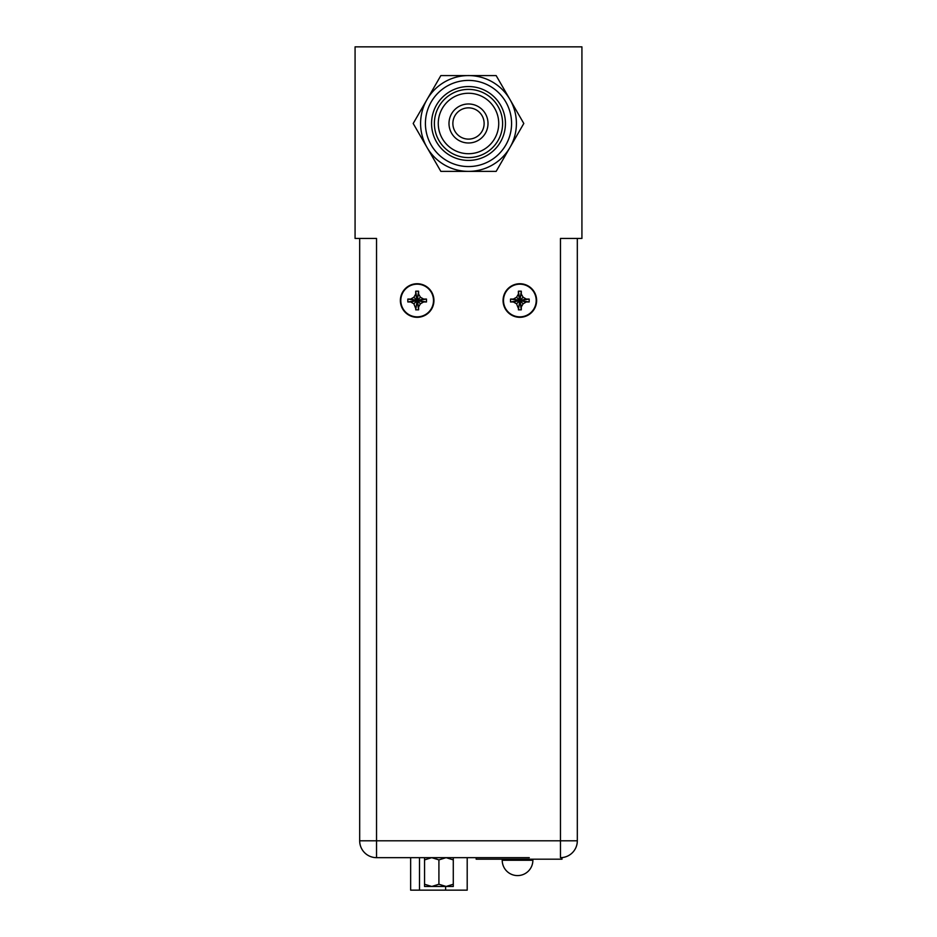<?xml version="1.0" encoding="UTF-8"?>
<svg xmlns="http://www.w3.org/2000/svg" width="937" height="937" viewBox="0 0 937 937"><rect width="100%" height="100%" fill="white"/><g stroke="black" fill="none" stroke-linecap="round" stroke-linejoin="round"><path stroke-width="1.41" d="M355.076 46.85L581.924 46.85L581.924 238.443L560.467 238.443L560.467 840.794L376.533 840.794L376.533 238.443L355.076 238.443L355.076 46.85M440.847 75.592L413.194 123.485L427.014 147.437L440.847 171.377L496.153 171.377L523.806 123.485L509.986 99.533L496.153 75.592L440.847 75.592M427.014 99.533A47.892 47.892 0 0 0 468.5 171.377A47.892 47.892 0 0 0 509.986 99.533A47.892 47.892 0 0 0 427.014 99.533M505.804 145.024A43.067 43.067 0 0 1 446.961 160.789A43.067 43.067 0 0 1 431.196 101.946A43.067 43.067 0 0 1 490.039 86.192A43.067 43.067 0 0 1 505.804 145.024M500.487 141.956A36.941 36.941 0 0 1 450.029 155.472A36.941 36.941 0 0 1 436.513 105.014A36.941 36.941 0 0 1 486.971 91.498A36.941 36.941 0 0 1 500.487 141.956M498.039 140.538A34.107 34.107 0 0 1 451.447 153.024A34.107 34.107 0 0 1 438.961 106.431A34.107 34.107 0 0 1 485.553 93.946A34.107 34.107 0 0 1 498.039 140.538M494.677 138.606A30.23 30.23 0 0 0 483.621 97.307A30.23 30.23 0 0 0 442.323 108.364A30.23 30.23 0 0 0 453.379 149.662A30.23 30.23 0 0 0 494.677 138.606M485.389 133.241A19.501 19.501 0 0 0 478.257 106.595A19.501 19.501 0 0 0 451.611 113.728A19.501 19.501 0 0 0 458.743 140.374A19.501 19.501 0 0 0 485.389 133.241M482.04 131.297A15.636 15.636 0 0 1 460.688 137.025A15.636 15.636 0 0 1 454.96 115.673A15.636 15.636 0 0 1 476.312 109.945A15.636 15.636 0 0 1 482.04 131.297M417.152 283.735A16.784 16.784 0 0 0 400.368 300.519A16.784 16.784 0 0 0 417.152 317.303A16.784 16.784 0 0 0 433.936 300.519A16.784 16.784 0 0 0 417.152 283.735A16.784 16.784 0 0 1 433.936 300.519A16.784 16.784 0 0 1 417.152 317.303A16.784 16.784 0 0 1 400.368 300.519A16.784 16.784 0 0 1 417.152 283.735M420.432 303.799L418.605 306.949L418.605 309.842L415.7 309.842L417.152 300.519L423.594 301.972L420.432 303.799L417.152 300.519L418.605 306.949M415.7 308.472L413.873 303.799L410.722 301.972L407.829 301.972L407.829 299.067L410.722 299.055L413.873 297.24L415.7 294.077L415.7 291.184L418.605 291.184L418.605 294.077L420.432 297.24L423.594 299.055L426.476 299.067L426.476 301.972L423.594 301.972L425.117 301.972M418.605 309.842L417.152 300.519L415.7 309.842M418.605 291.184L417.152 300.519L415.7 291.184M415.7 294.077L417.152 300.519L413.873 297.24M410.722 299.055L417.152 300.519L407.829 299.067M407.829 301.972L417.152 300.519L410.722 301.972M413.873 303.799L417.152 300.519L418.605 292.555M420.432 297.24L417.152 300.519L423.594 299.055M426.476 299.067L417.152 300.519L426.476 301.972M519.848 283.735A16.784 16.784 0 0 0 503.064 300.519A16.784 16.784 0 0 0 519.848 317.303A16.784 16.784 0 0 0 536.632 300.519A16.784 16.784 0 0 0 519.848 283.735A16.784 16.784 0 0 1 536.632 300.519A16.784 16.784 0 0 1 519.848 317.303A16.784 16.784 0 0 1 503.064 300.519A16.784 16.784 0 0 1 519.848 283.735M523.127 303.799L521.3 306.949L521.3 309.842L518.395 309.842L519.848 300.519L526.278 301.972L523.127 303.799L519.848 300.519L521.3 306.949M518.395 308.472L516.568 303.799L513.406 301.972L510.524 301.972L510.524 299.067L513.406 299.055L516.568 297.24L518.395 294.077L518.395 291.184L521.3 291.184L521.3 294.077L523.127 297.24L526.278 299.055L529.171 299.067L529.171 301.972L526.278 301.972L527.8 301.972M521.3 309.842L519.848 300.519L518.395 309.842M521.3 291.184L519.848 300.519L518.395 291.184M518.395 294.077L519.848 300.519L516.568 297.24M513.406 299.055L519.848 300.519L510.524 299.067M510.524 301.972L519.848 300.519L513.406 301.972M516.568 303.799L519.848 300.519L521.3 292.555M523.127 297.24L519.848 300.519L526.278 299.055M529.171 299.067L519.848 300.519L529.171 301.972M445.614 886.472L445.614 890.15L467.2 890.15L467.2 857.66L508.896 857.66L376.533 857.66L457.162 857.66M529.264 857.66L508.896 857.66M577.321 238.443L577.321 840.794L560.467 840.794L560.467 857.66A16.854 16.854 0 0 0 577.321 840.794A16.854 16.854 0 0 1 560.467 857.66L562.001 857.66L562.001 859.194L476.16 859.194L476.16 857.66M359.679 840.794L376.533 840.794L376.533 857.66A16.854 16.854 0 0 1 359.679 840.794L359.679 238.443M445.614 890.15L410.64 890.15L410.64 857.66M424.555 857.66L424.555 859.885L431.734 857.66L438.914 859.885L446.106 857.66L453.285 859.885L453.285 857.66M424.555 884.247L431.734 886.472L424.555 886.472L424.555 859.885M438.914 884.247L446.106 886.472L431.734 886.472L438.914 884.247L438.914 859.885M453.285 884.247L453.285 886.472L446.106 886.472L453.285 884.247L453.285 859.885M430.341 886.472L431.734 886.472M446.106 886.472L447.499 886.472M417.152 284.169A16.351 16.351 0 0 0 400.802 300.519A16.351 16.351 0 0 0 417.152 316.858A16.351 16.351 0 0 0 433.503 300.519A16.351 16.351 0 0 0 417.152 284.169M519.848 284.169A16.351 16.351 0 0 0 503.497 300.519A16.351 16.351 0 0 0 519.848 316.858A16.351 16.351 0 0 0 536.198 300.519A16.351 16.351 0 0 0 519.848 284.169M419.507 857.66L419.507 890.15M517.552 860.26L502.22 860.26A15.332 15.332 0 0 0 517.552 875.591A15.332 15.332 0 0 0 532.872 860.26L517.552 860.26M502.22 859.194L502.22 860.26M532.872 859.194L532.872 860.26"/></g></svg>
